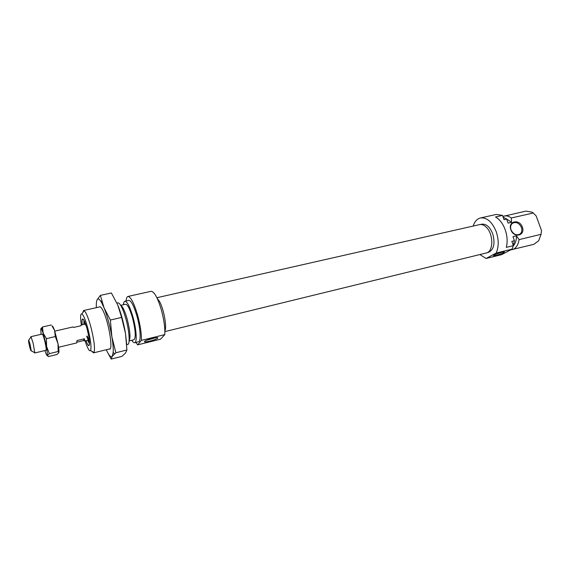 <?xml version="1.0" encoding="UTF-8"?>
<svg xmlns="http://www.w3.org/2000/svg" width="570" height="570" viewBox="0 0 570 570"><rect width="100%" height="100%" fill="white"/><g stroke="black" fill="none" stroke-linecap="round" stroke-linejoin="round"><path stroke-width="0.85" d="M487.051 252.717L488.39 252.389C493.884 249.753 495.323 243.554 492.722 233.786C489.901 226.896 486.246 223.696 481.75 224.195L480.403 224.494M503.438 252.745L504.4 252.04C504.892 251.171 497.225 253.429 494.503 254.947L493.869 255.339C491.661 256.842 500.225 254.519 503.438 252.745M510.884 229.781C507.514 221.16 519.505 218.438 522.32 227.109C525.747 235.659 513.755 238.552 510.884 229.781M521.429 227.437C518.992 222.785 515.936 221.452 512.245 223.44C510.592 225.036 510.193 227.181 511.041 229.874C513.413 234.455 516.434 235.83 520.104 233.985C521.864 232.396 522.305 230.209 521.429 227.437M479.869 254.555L486.082 258.488L501.735 254.605L512.017 249.154L496.149 253.059C498.864 246.995 498.893 239.885 496.242 231.741C492.174 221.844 486.915 217.248 480.474 217.954C477.069 218.83 474.632 221.531 473.157 226.062M541.5 230.501L536.192 215.994L533.271 213.002L511.283 217.989L511.589 222.3L508.105 223.098L506.652 219.044L504.022 219.635L502.505 215.403L495.473 216.978C499.619 219.286 502.854 223.511 505.17 229.66C507.307 235.923 507.692 241.83 506.324 247.366L513.356 245.649L511.824 241.367L514.446 240.739L512.979 236.65L516.463 235.816L519.078 239.621L541.058 234.313L541.5 230.501L541.051 234.377M502.505 215.403L496.292 214.427L480.474 217.954M533.271 213.002L531.988 212.168L525.975 211.099L502.875 216.429M511.283 217.989C508.868 216.172 506.488 215.517 504.144 216.009M510.592 249.909L533.812 244.359L538.714 240.725L541.058 234.313M512.081 249.717C515.822 248.613 518.159 245.243 519.078 239.621M503.146 217.191L506.652 219.044M514.446 240.739L513.235 245.307M512.017 249.154L513.356 245.649M496.149 253.059L486.082 258.488M516.463 235.816C516.491 240.198 515.437 243.533 513.314 245.812M506.231 218.73L511.589 222.3M495.722 254.363L501.864 252.246M82.258 324.786C81.916 321.822 81.945 319.962 82.358 319.207C83.455 318.416 85.08 321.836 87.231 329.453C89.718 339.863 90.167 345.263 88.585 345.648C87.887 345.156 87.025 343.503 86.006 340.696M83.975 320.333L83.861 324.416M144.573 341.387C142.835 343.183 156.429 339.82 157.676 338.153L157.755 338.053C158.923 336.599 147.744 339.193 145.058 341.01L144.573 341.387M146.333 340.361L155.56 337.761M85.115 340.91C87.581 348.491 89.397 351.711 90.573 350.564C91.592 347.258 90.673 339.834 87.816 328.306C85.564 320.133 83.605 315.338 81.945 313.92C80.377 313.422 80.185 317.112 81.368 324.993M82.621 312.909L83.569 310.529L84.132 310.664C86.056 312.246 88.307 317.711 90.901 327.059C94.171 340.269 95.204 348.747 93.986 352.502L93.544 352.873L91.635 351.163M89.112 345.634L88.927 345.135M116.9 303.041L117.912 302.812C120.192 303.055 122.849 308.413 125.906 318.887C129.347 331.17 130.216 344.259 127.723 344.451L126.718 344.7M120.79 305.449C122.742 306.517 124.88 311.092 127.21 319.171C130.053 330.536 130.687 337.746 129.119 340.803M129.105 340.945L133.943 339.756C136.052 337.618 135.582 330.344 132.532 317.925C129.91 308.997 127.595 304.43 125.578 304.23L120.719 305.328M127.944 296.464L151.114 291.306C154.235 291.477 157.648 297.654 161.339 309.845C164.017 319.77 165.165 328.028 164.78 334.618L141.396 340.368C141.588 333.756 140.341 325.42 137.662 315.367C134.014 303.012 130.772 296.706 127.944 296.464C126.946 296.728 126.333 298.231 126.098 300.967M131.805 340.283C132.931 342.078 133.886 342.898 134.677 342.734C137.256 342.527 136.465 329.46 133.017 317.219C129.953 306.795 127.252 301.466 124.901 301.238C124.125 301.445 123.633 302.606 123.426 304.715M134.677 342.734L138.567 341.779C141.196 341.551 140.455 328.505 137 316.293C133.936 305.883 131.207 300.575 128.813 300.362L124.901 301.238M135.874 342.442L137.691 344.85L160.562 339.186L164.78 334.618M137.691 344.85L141.396 340.368M82.892 319.521L82.835 318.986M87.609 340.311L89.533 343.917M88.022 340.219L89.077 341.252L89.383 340.546M85.343 323.418L84.759 322.926L84.275 324.323M86.683 336.2C87.545 338.758 88.222 340.041 88.728 340.048L89.084 338.259M86.106 325.598L84.98 324.159L81.082 325.064L80.983 325.734L73.53 327.465L72.946 326.945L54.806 331.142M164.865 330.906C167.131 327.173 163.711 308.52 159.379 301.216L157.192 298.352M164.873 331.605L486.203 253.002C493.869 251.847 493.549 232.866 485.64 226.625C483.567 224.865 481.529 224.195 479.512 224.623L156.892 297.718M30.132 344.43L28.735 340.19C28.286 340.083 28.578 342.221 29.612 346.61C30.474 349.866 31.015 351.27 31.236 350.814L30.132 344.43M30.673 337.369L31.037 336.849L33.153 343.197L34.784 352.773L34.229 352.467M80.748 325.791L81.082 325.064M58.603 347.265L76.708 342.926L76.971 340.554L84.431 338.772L84.852 340.974L83.491 340.589L77.007 342.142M84.431 338.772L83.491 340.589M99.358 306.981C100.463 306.069 102.08 308.185 104.21 313.322C109.654 326.282 113.109 351.291 109.255 349.004M96.366 307.65C96.195 303.86 96.43 301.274 97.071 299.877C97.983 298.11 99.451 298.929 101.46 302.342L104.053 307.843L100.356 295.388L111.371 292.973L117.655 304.772C121.04 313.101 123.654 322.677 125.514 333.521L126.704 344.529M107.046 351.391L111.186 359.072L112.261 356.279L115.86 352.752L111.884 336.799L110.373 320.034L104.053 307.843C107.352 316.25 109.96 325.897 111.884 336.799C112.967 343.339 113.409 348.477 113.209 352.21L112.261 356.279C110.901 357.775 108.913 355.587 106.284 349.738M100.356 295.388L97.071 299.877M117.655 304.772L121.602 317.426L125.514 333.521L126.918 350.001L125.557 352.951L121.873 356.385L111.186 359.072M121.602 317.426L110.373 320.034M126.918 350.001L115.86 352.752M58.831 352.623C59.152 351.384 58.874 348.427 58.012 343.746L54.556 330.429C53.473 327.351 52.682 325.905 52.191 326.09M44.902 350.55L45.066 351.07C46.32 354.761 47.139 356.214 47.524 355.438L48.258 356.599L56.95 354.49L58.803 352.709L58.161 351.505L58.012 343.746L55.311 336.549L54.556 330.429L52.034 325.883M42.109 334.084C42.579 333.778 43.42 335.908 44.645 340.49C46.134 346.731 46.562 350.001 45.928 350.301M40.762 328.904L42.486 326.966L43.156 333.065L46.412 338.637L46.598 346.467L49.334 353.642L47.524 355.438L46.598 346.467L43.156 333.065L41.674 329.389L40.741 328.968L41.076 334.326M58.161 351.505L49.334 353.642M55.311 336.549L46.412 338.637M51.293 324.957L42.486 326.966M87.153 336.086L88.927 339.841M504.03 251.869L504.4 252.04M520.104 233.985L518.892 234.655M83.819 320.062L82.358 319.207M90.573 350.564L93.986 352.502M93.544 352.873L110.074 348.797M83.569 310.529L100.177 306.795M81.945 313.92L84.132 310.664M157.042 337.647L157.755 338.053M89.511 344.237L88.585 345.648M89.077 341.252L89.447 341.259M28.735 340.19L31.037 336.849M42.337 334.034L30.823 336.699M88.728 340.048L84.852 340.974M46.156 350.251L34.663 353.001M31.236 350.814L34.784 352.773M101.46 302.342L101.702 300.946M113.209 352.21L114.477 353.934M41.674 329.389L42.458 327.394"/></g></svg>
